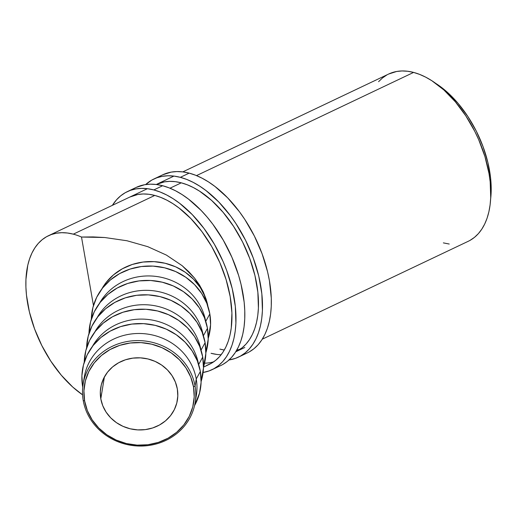 <?xml version="1.0" encoding="UTF-8"?>
<svg xmlns="http://www.w3.org/2000/svg" width="517" height="517" viewBox="0 0 517 517"><rect width="100%" height="100%" fill="white"/><g stroke="black" fill="none" stroke-linecap="round" stroke-linejoin="round"><path stroke-width="0.78" d="M195.071 386.102L193.507 386.845A55.267 51.235 9.3 0 1 147.94 444.736A55.267 51.235 9.3 0 1 84.614 400.901L83.231 400.539A56.767 52.624 -170.7 0 0 148.269 445.557A56.767 52.624 -170.7 0 0 195.071 386.102A56.767 52.624 9.3 0 1 195.161 402.543A56.767 52.624 9.3 0 1 139.441 446.048A56.767 52.624 9.3 0 1 83.231 400.539A56.767 52.624 9.3 0 1 83.14 384.099A56.767 52.624 9.3 0 1 138.866 340.593A56.767 52.624 9.3 0 1 195.071 386.102L196.24 378.993L195.071 386.102A56.767 52.624 -170.7 0 0 130.032 341.084A56.767 52.624 -170.7 0 0 83.231 400.539L84.614 400.901L87.392 410.692L92.155 419.83L98.721 427.979L106.838 434.81L116.189 440.07L126.426 443.554L137.147 445.131L147.94 444.736L158.389 442.39L168.096 438.177L176.691 432.264L183.839 424.871L189.267 416.288L192.763 406.847L194.198 396.901L193.507 386.845L190.734 377.055L185.965 367.917L179.399 359.767L171.282 352.937L161.931 347.676L151.694 344.193L140.979 342.616L130.181 343.01L119.731 345.356L110.024 349.57L101.429 355.489L94.281 362.876L88.859 371.458L85.363 380.9L83.928 390.846L84.614 400.901A55.267 51.235 9.3 0 1 130.181 343.01A55.267 51.235 9.3 0 1 193.507 386.845L195.071 386.102M100.802 398.814A38.84 36.003 9.3 0 1 100.737 387.563A38.84 36.003 9.3 0 1 138.866 357.796A38.84 36.003 9.3 0 1 177.325 388.933L177.803 396.003L176.795 402.989L174.339 409.626L170.526 415.655L165.505 420.851L159.469 425.006L152.644 427.966L145.296 429.614L137.716 429.892L130.181 428.787L122.994 426.338L116.415 422.641L110.716 417.839L106.101 412.114L102.754 405.69L100.802 398.814L100.317 391.744L101.326 384.758L103.781 378.121L107.594 372.091L112.616 366.896L118.658 362.74L125.476 359.78L132.824 358.132L140.404 357.854L147.94 358.96L155.132 361.409L161.705 365.105L167.411 369.907L172.025 375.633L175.373 382.057L177.325 388.933A38.84 36.003 9.3 0 1 177.383 400.184A38.84 36.003 9.3 0 1 139.26 429.95A38.84 36.003 9.3 0 1 100.802 398.814L104.402 376.932L100.802 398.814M195.161 402.543L196.331 395.434A56.767 52.624 -170.7 0 0 196.24 378.993A56.767 52.624 9.3 0 1 195.613 398.962M200.363 371.464L196.24 378.993L200.363 371.464A59.752 55.39 -170.7 0 0 131.9 324.075A59.752 55.39 -170.7 0 0 82.636 386.664A59.752 55.39 -170.7 0 0 82.733 387.207L81.893 375.788L83.444 365.041L87.224 354.83L93.092 345.556L100.815 337.562L110.108 331.171L120.603 326.615L131.9 324.075L143.571 323.648L155.158 325.355L166.222 329.122L176.336 334.809L185.112 342.196L192.208 350.998L197.358 360.885L200.363 371.464L201.1 382.341L199.556 393.088L194.554 405.612A59.752 55.39 -170.7 0 0 200.363 371.464M202.729 357.079L198.657 364.517L202.729 357.079A59.752 55.39 -170.7 0 0 139.629 309.231A59.752 55.39 -170.7 0 0 84.239 362.249L85.809 350.655L89.59 340.444L95.458 331.171L103.187 323.177L112.473 316.785L122.968 312.229L134.271 309.689L145.936 309.263L157.523 310.969L168.587 314.737L178.701 320.424L187.477 327.81L194.573 336.612L199.724 346.5L202.729 357.079L203.472 367.955L201.126 381.494A59.752 55.39 -170.7 0 0 202.729 357.079M205.1 342.693L201.029 350.132L205.1 342.693A59.752 55.39 -170.7 0 0 142.001 294.845A59.752 55.39 -170.7 0 0 86.604 347.863L88.181 336.27L91.961 326.059L97.823 316.785L105.552 308.791L114.839 302.4L125.34 297.844L136.637 295.304L148.308 294.877L159.895 296.584L170.959 300.351L181.073 306.038L189.842 313.425L196.945 322.233L202.095 332.114L205.1 342.693L205.837 353.57L203.498 367.109A59.752 55.39 -170.7 0 0 205.1 342.693M207.466 328.308L203.394 335.746L207.466 328.308A59.752 55.39 -170.7 0 0 144.366 280.46A59.752 55.39 -170.7 0 0 88.976 333.478L90.546 321.884L94.327 311.68L100.195 302.4L107.917 294.412L117.21 288.014L127.705 283.458L139.002 280.918L150.673 280.492L162.26 282.198L173.324 285.966L183.438 291.653L192.214 299.039L199.31 307.848L204.461 317.729L207.466 328.308L208.209 339.184L205.863 352.723A59.752 55.39 -170.7 0 0 207.466 328.308M209.831 313.922L205.76 321.361L209.831 313.922L210.574 324.799L208.228 338.338A59.752 55.39 -170.7 0 0 209.831 313.922A59.752 55.39 -170.7 0 0 146.731 266.074A59.752 55.39 -170.7 0 0 91.341 319.092L92.911 307.499L96.692 297.294L102.56 288.014L110.289 280.027L119.576 273.629L130.071 269.073L141.374 266.533L153.038 266.106L164.632 267.812L175.69 271.58L185.803 277.267L194.579 284.654L201.682 293.462L206.832 303.343L209.831 313.922M470.134 240.315L474.477 237.355L478.38 233.626L481.799 229.16L484.707 224.01L487.072 218.226L488.875 211.854L490.097 204.958L490.723 197.61L490.174 181.829L489.011 173.55L484.946 156.619L478.71 139.726L474.852 131.492L465.83 115.873L455.38 101.849L443.896 89.977L431.818 80.704L425.698 77.156L419.61 74.39L413.606 72.419L196.499 175.606L413.606 72.419A92.614 53.148 -115.4 0 0 388.726 74.002L182.772 171.89M208.08 307.072L206.225 299.492L203.349 292.111L199.465 284.983L194.612 278.165L188.828 271.716L182.158 265.686L166.384 255.081L147.797 246.68L127.001 240.76L104.66 237.51L81.499 237.038L93.454 305.541L81.499 237.038A92.614 53.148 64.6 0 0 73.304 234.156L67.443 233.005L61.781 232.695L56.372 233.212L51.273 234.556L46.524 236.728L42.181 239.688L38.277 243.417L34.859 247.876L31.951 253.026L29.585 258.817L27.782 265.189L25.94 279.432L25.908 287.168L26.483 295.213L29.398 311.919L34.574 328.915L41.812 345.543L50.828 361.17L61.277 375.187L72.761 387.065L82.571 394.826A92.614 53.148 64.6 0 1 28.648 308.617A92.614 53.148 64.6 0 1 48.424 235.739A92.614 53.148 64.6 0 1 73.304 234.156L154.777 195.432L73.304 234.156A92.614 53.148 64.6 0 1 81.499 237.038L93.138 236.922L104.66 237.51L127.001 240.76L147.797 246.68L166.384 255.081L182.158 265.686L194.612 278.165L203.349 292.111L208.08 307.072L205.23 297.017L200.338 287.626L193.591 279.264L185.254 272.246L175.644 266.843L165.136 263.263L154.131 261.647L143.041 262.048L132.307 264.458L122.335 268.788L113.514 274.863L106.172 282.456L101.771 289.035A56.767 52.624 -170.7 0 1 160.703 262.365A56.767 52.624 -170.7 0 1 207.983 306.516M169.983 188.207L181.293 182.831L169.983 188.207M490.659 198.812L491.15 185.693L490.614 178.171L487.886 162.538L483.046 146.641L476.28 131.085L467.84 116.467L458.062 103.348L447.321 92.246L435.831 83.444A86.636 49.722 -115.4 0 1 490.659 198.812M443.36 242.88L449.221 244.03M262.281 339.184L468.24 241.297A92.614 53.148 -115.4 0 0 484.151 154.105A92.614 53.148 -115.4 0 0 413.606 72.419L407.745 71.268L402.084 70.952L396.675 71.469L388.668 74.028M386.832 74.984L382.49 77.951L378.586 81.68M99.406 303.421A56.767 52.624 9.3 0 1 158.338 276.75A56.767 52.624 9.3 0 1 205.611 320.902A56.767 52.624 -170.7 0 0 158.338 276.75A56.767 52.624 -170.7 0 0 99.406 303.421M97.041 317.806A56.767 52.624 9.3 0 1 155.972 291.136A56.767 52.624 9.3 0 1 203.246 335.287A56.767 52.624 -170.7 0 0 155.972 291.136A56.767 52.624 -170.7 0 0 97.041 317.806M94.676 332.192A56.767 52.624 9.3 0 1 153.601 305.521A56.767 52.624 9.3 0 1 200.874 349.666A56.767 52.624 -170.7 0 0 153.601 305.521A56.767 52.624 -170.7 0 0 94.676 332.192M92.304 346.577A56.767 52.624 9.3 0 1 151.235 319.907A56.767 52.624 9.3 0 1 198.509 364.052A56.767 52.624 -170.7 0 0 151.235 319.907A56.767 52.624 -170.7 0 0 92.304 346.577M83.857 380.57A56.767 52.624 9.3 0 1 138.091 333.484A56.767 52.624 9.3 0 1 196.24 378.993A56.767 52.624 -170.7 0 0 140.036 333.491A56.767 52.624 -170.7 0 0 84.31 376.996L83.14 384.099M249.349 351.857L253.97 348.704L258.125 344.736L261.764 339.986L264.859 334.505L267.379 328.347L269.299 321.561L270.598 314.22L271.263 306.4L271.289 298.167L269.441 280.789L267.58 271.813L262.067 253.724L254.364 236.017L244.767 219.389L239.371 211.673L227.635 197.824L215.033 186.514L208.558 181.952L202.044 178.178L195.562 175.224L189.17 173.13A98.592 56.579 -115.4 0 0 162.687 174.817L153.846 179.018A98.592 56.579 64.6 0 1 180.336 177.331L189.17 173.13L182.934 171.909L176.904 171.573L171.153 172.122L162.629 174.843M242.751 354.675A98.592 56.579 -115.4 0 0 247.326 352.904A98.592 56.579 -115.4 0 0 264.271 260.09A98.592 56.579 -115.4 0 0 189.17 173.13L180.336 177.331L174.093 176.11L168.07 175.774L162.312 176.323L156.884 177.764L151.83 180.065L145.645 184.563A98.592 56.579 64.6 0 1 153.846 179.018M156.412 184.414A92.614 53.148 64.6 0 1 181.293 182.831A92.614 53.148 64.6 0 1 251.844 264.517A92.614 53.148 64.6 0 1 235.926 351.709A92.614 53.148 64.6 0 1 235.765 351.786L244.819 347.482M221.121 354.759A92.614 53.148 64.6 0 1 211.046 353.298L216.907 354.442M219.88 349.098A92.614 53.148 -115.4 0 0 224.294 350.035L219.88 349.098M236.805 350.041A92.614 53.148 -115.4 0 0 240.172 349.253M180.336 177.331A98.592 56.579 64.6 0 1 255.43 264.29A98.592 56.579 64.6 0 1 238.492 357.105A98.592 56.579 64.6 0 1 229.012 359.968L235.455 358.365L240.508 356.058L245.129 352.911L249.284 348.936L252.923 344.186L256.018 338.706L258.539 332.547L260.458 325.762L261.757 318.42L262.423 310.601L261.841 293.805L258.739 276.013L253.227 257.925L245.53 240.224L235.926 223.59L230.53 215.873L218.801 202.024L206.193 190.715L199.717 186.152L193.209 182.378L186.727 179.425L180.336 177.331M235.868 351.734L242.163 347.767L246.066 344.038L249.485 339.579L252.393 334.428L254.758 328.638L256.561 322.265L257.783 315.37L258.41 308.022L257.86 292.241L254.946 275.535L249.769 258.539L242.538 241.911L233.522 226.284L223.066 212.267L211.582 200.389L199.504 191.116L193.39 187.568L187.296 184.802L181.293 182.831L175.431 181.68L169.77 181.364L164.361 181.887L156.36 184.44M222.827 364.466L227.454 361.312L231.603 357.337L235.248 352.594L238.343 347.107L240.864 340.949L242.777 334.163L244.076 326.828L244.741 319.002L244.774 310.769L244.166 302.206L241.058 284.415L238.595 275.367L231.959 257.382L223.266 240.134L212.855 224.275L207.123 217.069L201.119 210.432L188.518 199.116L182.042 194.554L175.528 190.779L169.046 187.833L162.655 185.732A98.592 56.579 -115.4 0 0 136.171 187.419L127.331 191.62A98.592 56.579 64.6 0 1 153.814 189.933L162.655 185.732L156.418 184.511L150.389 184.175L144.631 184.724L136.113 187.451M216.235 367.277A98.592 56.579 -115.4 0 0 220.811 365.513A98.592 56.579 -115.4 0 0 237.755 272.692A98.592 56.579 -115.4 0 0 162.655 185.732L153.814 189.933L147.578 188.711L141.548 188.375L135.797 188.931L130.362 190.366L125.314 192.667L120.687 195.82L116.538 199.795L112.376 205.346A98.592 56.579 64.6 0 1 127.331 191.62M129.896 197.016A92.614 53.148 64.6 0 1 154.777 195.432A92.614 53.148 64.6 0 1 225.322 277.118A92.614 53.148 64.6 0 1 209.404 364.317L203.498 367.122M204.57 363.167A92.614 53.148 -115.4 0 0 213.657 361.855M153.814 189.933A98.592 56.579 64.6 0 1 228.915 276.892A98.592 56.579 64.6 0 1 211.97 369.713A98.592 56.579 64.6 0 1 203.103 372.473L208.939 370.967L213.993 368.666L218.613 365.513L222.769 361.538L226.407 356.795L229.503 351.308L232.023 345.149L233.942 338.364L235.241 331.029L235.907 323.203L235.325 306.407L232.223 288.622L226.711 270.527L223.118 261.583L214.426 244.334L204.015 228.482L192.279 214.633L179.677 203.317L173.201 198.754L166.687 194.98L160.205 192.033L153.814 189.933M206.554 365.493L211.304 363.328L215.647 360.368L219.551 356.64L222.969 352.18L225.877 347.03L228.243 341.239L230.046 334.867L231.261 327.972L231.92 312.888L230.175 296.564L226.11 279.632L219.88 262.739L211.712 246.538L201.934 231.642L190.909 218.633L179.069 208.008L172.988 203.717L166.868 200.176L160.781 197.404L154.777 195.432L148.915 194.289L143.254 193.972L137.845 194.489L129.838 197.048M173.932 176.09L156.257 184.491M147.416 188.692L48.424 235.739M247.326 352.904L238.492 357.105M220.811 365.513L211.97 369.713"/></g></svg>
